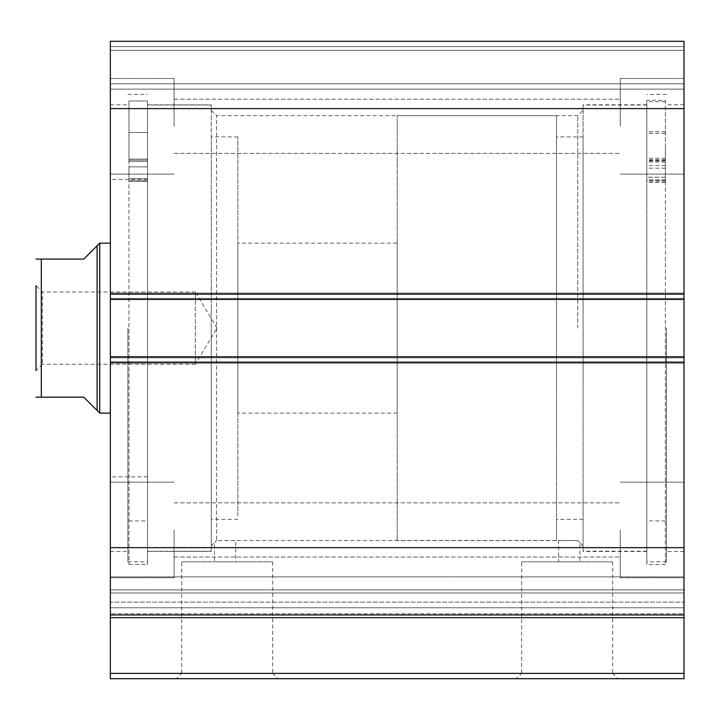 <?xml version="1.0" encoding="UTF-8"?>
<svg xmlns="http://www.w3.org/2000/svg" width="720" height="720" viewBox="0 0 720 720"><rect width="100%" height="100%" fill="white"/><g stroke="black" fill="none" stroke-linecap="round" stroke-linejoin="round"><path stroke-width="0.54" stroke-dasharray="3.6 2.7" d="M237.834 515.97L237.834 136.917L237.834 515.97M211.275 515.97L211.275 136.917L211.275 515.97M110.358 244.647L110.358 413.118L110.358 244.647M237.834 244.647L237.834 413.118L237.834 244.647M147.537 474.228L147.537 179.406L147.537 474.228M110.358 474.228L110.358 179.406L110.358 474.228M211.275 547.272L211.275 105.048L211.275 547.272M147.537 547.272L147.537 105.048L147.537 547.272M42.372 364.248L36 370.62L36 285.642L36 370.62L36 285.642L42.372 292.014L42.372 364.248L42.372 292.014L195.345 292.014L195.345 364.248L42.372 364.248M217.044 328.131L195.345 292.014L195.345 364.248L217.044 328.131M556.524 115.668L556.524 540.594L556.524 115.668L397.179 115.668L397.179 540.594L397.179 115.668M556.524 540.594L397.179 540.594M397.179 243.144L397.179 413.118L397.179 243.144L237.834 243.144M397.179 413.118L237.834 413.118M99.738 243.144L99.738 413.118M97.083 245.799L97.083 410.463L83.799 397.179L41.31 397.179L41.31 259.083L83.799 259.083L97.083 245.799M128.952 160.209L128.952 181.251L128.952 166.887L128.952 178.794L147.537 178.767L147.537 520.938L147.537 178.767L128.952 178.767L128.952 564.489L128.952 100.989L147.537 100.989L147.537 564.489L147.537 100.989L147.537 161.514L147.537 100.989L128.952 100.989L128.952 160.209L147.537 160.209L128.952 160.209M147.537 145.8L147.537 159.084L147.537 145.8M128.952 145.8L128.952 159.084L128.952 145.8M128.952 178.767L147.537 178.794L147.537 161.514L147.537 181.251L147.537 166.887L147.537 178.794L128.952 178.794M665.406 100.323L665.406 180.288L665.406 165.6L665.406 177.219L646.821 177.183L646.821 520.938L646.821 180.36L665.406 180.396L665.406 168.192L665.406 182.232L665.406 101.691L665.406 564.489L665.406 100.323L646.821 100.323L646.821 177.183M646.821 144.864L646.821 158.274L646.821 144.864M665.406 144.864L665.406 158.274L665.406 144.864M646.821 146.493L646.821 159.903L646.821 146.493M665.406 146.493L665.406 159.903L665.406 146.493M665.406 177.183L665.406 180.36M665.406 101.691L646.821 101.691L646.821 564.489L646.821 100.323M646.821 180.36L646.821 101.691M665.406 180.396L646.821 180.396M665.406 177.219L646.821 177.219M646.821 384.885L646.821 105.048L646.821 384.885M583.083 384.885L583.083 105.048L583.083 384.885M583.083 376.776L583.083 136.917L583.083 376.776M556.524 376.776L556.524 136.917L556.524 376.776M684 603.918L684 576.891L110.358 576.891L110.358 547.668L110.358 617.661L684 617.661L684 613.809L110.358 613.809L684 613.809L684 603.918M684 569.448L684 547.668L684 589.905L110.358 589.905L110.358 602.118L684 602.118L110.358 602.118L110.358 614.952L110.358 569.448L110.358 589.905L684 589.905L684 602.118L684 569.448M181.719 561.834L272.709 561.834L181.719 561.834L181.719 673.38L272.709 673.38L278.019 678.69L176.4 678.69L278.019 678.69M272.709 561.834L272.709 673.38L181.719 673.38L176.4 678.69M521.649 561.834L612.648 561.834L521.649 561.834L521.649 673.38L612.648 673.38L617.958 678.69L516.339 678.69L617.958 678.69M612.648 561.834L612.648 673.38L521.649 673.38L516.339 678.69M583.083 328.131L583.083 551.475L583.083 328.131M577.773 328.131L577.773 115.668L577.773 328.131M211.275 328.131L211.275 551.475L211.275 328.131M583.083 545.904L579.897 542.718L579.897 561.834L558.648 561.834L558.648 540.594L577.773 540.495L579.897 542.718L577.773 540.495L216.594 540.495L216.594 115.668L216.594 540.495L235.71 540.594L235.71 561.834L214.47 561.834L235.71 561.834M558.648 561.834L579.897 561.834M211.275 545.904L216.594 540.495L214.47 542.718L214.47 561.834M646.821 328.131L646.821 561.834L646.821 328.131M666.468 328.131L666.468 561.834L666.468 328.131M684 328.131L684 551.475L684 328.131M147.537 328.131L147.537 561.834L147.537 328.131M127.89 328.131L127.89 561.834L127.89 328.131M110.358 328.131L110.358 551.475L110.358 328.131M110.358 126.297L110.358 78.489L110.358 126.297M174.096 126.297L174.096 78.489L174.096 126.297M110.358 529.965L110.358 577.773L110.358 529.965M174.096 529.965L174.096 577.773L174.096 529.965M684 126.297L684 78.489L684 126.297M620.262 126.297L620.262 78.489L620.262 126.297M684 529.965L684 577.773L684 529.965M620.262 529.965L620.262 577.773L620.262 529.965M684 547.668L110.358 547.668L684 547.641L110.358 547.668L110.358 614.952L110.358 576.891L684 576.891L684 356.814L684 363.186L684 356.814L110.358 356.814L110.358 293.076L110.358 299.448L684 299.448L684 41.31L684 50.337L684 41.31L110.358 41.31L110.358 299.448L684 299.448L684 357.876L684 356.814L110.358 356.814L110.358 363.186L110.358 356.814L110.358 362.124L684 362.124M684 363.186L684 357.876L684 363.186L110.358 363.186L110.358 357.876L110.358 363.186L684 363.186M684 298.386L684 293.076L684 298.386L110.358 298.386L110.358 293.076L110.358 298.386L684 298.386M684 83.799L684 50.337L684 89.118L684 83.799L110.358 83.799L110.358 50.337L110.358 89.118L110.358 83.799L684 83.799M684 673.38L110.358 673.38L110.358 678.69L684 678.69L684 617.661M110.358 673.38L110.358 617.661M110.358 547.641L110.358 362.124M110.358 41.31L684 41.31L110.358 41.31M684 614.952L110.358 614.952M684 108.621L110.358 108.621M684 293.076L110.358 293.076L684 293.076M110.358 299.448L684 299.448M110.358 356.814L684 356.814M110.358 50.337L684 50.337L110.358 50.337M684 89.118L110.358 89.118L684 89.118M128.952 161.514L147.537 161.514L128.952 161.514M128.952 181.089L147.537 181.089L128.952 181.089M128.952 180.873L147.537 180.873L128.952 180.873M665.406 159.714L646.821 159.714M665.406 160.722L646.821 160.722M665.406 162.036L646.821 162.036M665.406 182.061L646.821 182.061M665.406 181.863L646.821 181.863M665.406 180.135L646.821 180.135M665.406 161.019L646.821 161.019M665.406 179.91L646.821 179.91M684 294.138L110.358 294.138M684 357.876L110.358 357.876L684 357.876M684 46.62L110.358 46.62L684 46.62M684 592.956L110.358 592.956L684 592.956M684 607.77L110.358 607.77L684 607.77M237.834 519.345L211.275 519.345M147.537 476.856L110.358 476.856M211.275 551.214L147.537 551.214M211.275 105.048L147.537 105.048M147.537 179.406L110.358 179.406M237.834 136.917L211.275 136.917M128.952 132.525L147.537 132.525L128.952 132.525M128.952 520.938L147.537 520.938M128.952 564.489L147.537 564.489M128.952 159.084L147.537 159.084L128.952 159.084M128.952 181.251L147.537 181.251L128.952 181.251M128.952 166.887L147.537 166.887L128.952 166.887M665.406 131.724L646.821 131.724M665.406 133.353L646.821 133.353M665.406 520.938L646.821 520.938M665.406 564.489L646.821 564.489M665.406 159.903L646.821 159.903M665.406 158.274L646.821 158.274M665.406 182.232L646.821 182.232M665.406 168.192L646.821 168.192M665.406 165.6L646.821 165.6M665.406 180.288L646.821 180.288M646.821 105.048L583.083 105.048M583.083 136.917L556.524 136.917M583.083 519.345L556.524 519.345M646.821 551.214L583.083 551.214M211.275 110.358L216.594 115.668L577.773 115.668L583.083 110.358M646.821 551.475L583.083 551.475M666.468 561.834L646.821 561.834M684 551.475L666.468 551.475M147.537 104.787L211.275 104.787M127.89 94.428L147.537 94.428M110.358 104.787L127.89 104.787M174.096 78.489L110.358 78.489L174.096 78.489M174.096 482.166L110.358 482.166L174.096 482.166M620.262 78.489L684 78.489L620.262 78.489M620.262 482.166L684 482.166L620.262 482.166M174.096 502.875L620.262 502.875L174.096 502.875M174.096 99.207L620.262 99.207L174.096 99.207M174.096 153.387L620.262 153.387L174.096 153.387M174.096 557.055L620.262 557.055L174.096 557.055M620.262 577.773L684 577.773L620.262 577.773M620.262 174.096L684 174.096L620.262 174.096M174.096 577.773L110.358 577.773L174.096 577.773M174.096 174.096L110.358 174.096L174.096 174.096M110.358 551.475L127.89 551.475M127.89 561.834L147.537 561.834M147.537 551.475L211.275 551.475M684 104.787L666.468 104.787M666.468 94.428L646.821 94.428M646.821 104.787L583.083 104.787"/><path stroke-width="1.08" d="M97.083 410.463L97.083 245.799L99.738 243.144L99.738 413.118L83.799 397.179L36 397.179L41.31 397.179L41.31 259.083L36 259.083L83.799 259.083L97.083 245.799M110.358 243.144L99.738 243.144M110.358 413.118L99.738 413.118M36 370.62L36 285.642M110.358 299.448L110.358 41.31L684 41.31L684 299.448L110.358 299.448L110.358 356.814L684 356.814L684 299.448M684 356.814L684 678.69L110.358 678.69L110.358 673.38L684 673.38M684 617.661L110.358 617.661L110.358 673.38M110.358 617.661L110.358 356.814M110.358 108.621L684 108.621M684 547.641L110.358 547.641M110.358 614.952L684 614.952M110.358 294.138L684 294.138M684 362.124L110.358 362.124"/></g></svg>
